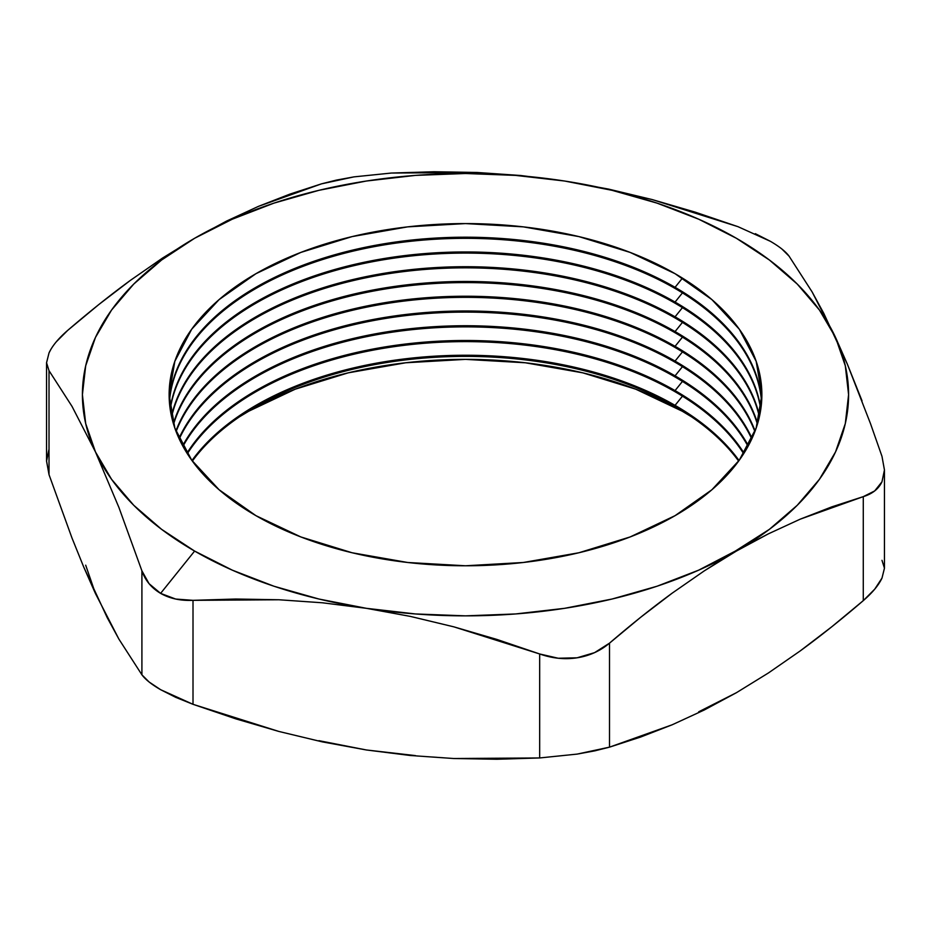 <?xml version="1.0" encoding="UTF-8"?>
<svg xmlns="http://www.w3.org/2000/svg" width="931" height="931" viewBox="0 0 931 931"><rect width="100%" height="100%" fill="white"/><g stroke="black" fill="none" stroke-linecap="round" stroke-linejoin="round"><path stroke-width="1.4" d="M192.368 461.078A296.361 171.095 180 0 1 675.056 406.486A296.361 171.095 0 0 0 192.368 461.078M239.383 416.867L248.775 411.199L295.22 389.193L348.206 372.842L405.707 362.776L465.5 359.366L525.293 362.776L582.794 372.842L635.78 389.193L682.225 411.199A306.485 176.948 0 0 0 239.348 416.89M675.056 405.357A296.361 171.095 0 0 0 191.961 460.508A296.361 171.095 180 0 1 675.056 405.357L675.056 406.486L675.056 405.357A296.361 171.095 180 0 1 739.039 460.508A296.361 171.095 0 0 0 675.056 405.357L682.458 396.152L675.056 405.357M187.329 453.7A296.361 171.095 180 0 1 675.056 391.73A296.361 171.095 0 0 0 187.329 453.7M675.056 390.601A296.361 171.095 0 0 0 186.98 453.129A296.361 171.095 180 0 1 675.056 390.601L675.056 391.73L675.056 390.601A296.361 171.095 180 0 1 744.02 453.129A296.361 171.095 0 0 0 675.056 390.601L682.458 381.396L675.056 390.601M182.965 446.321A296.361 171.095 180 0 1 675.056 376.974A296.361 171.095 0 0 0 182.965 446.321M675.056 375.845A296.361 171.095 0 0 0 182.662 445.751A296.361 171.095 180 0 1 675.056 375.845L675.056 376.974L675.056 375.845A296.361 171.095 180 0 1 748.338 445.751A296.361 171.095 0 0 0 675.056 375.845L682.458 366.651L675.056 375.845M179.229 438.943A296.361 171.095 180 0 1 388.774 317.937A296.361 171.095 180 0 1 675.056 362.217A296.361 171.095 0 0 0 388.774 317.937A296.361 171.095 0 0 0 179.229 438.943M675.056 361.1A296.361 171.095 0 0 0 388.297 316.889A296.361 171.095 0 0 0 178.973 438.385A296.361 171.095 180 0 1 388.297 316.889A296.361 171.095 180 0 1 675.056 361.1L675.056 362.217L675.056 361.1A296.361 171.095 180 0 1 752.027 438.385A296.361 171.095 0 0 0 675.056 361.1L682.458 351.895L675.056 361.1M176.11 431.565A296.361 171.095 180 0 1 382.443 304.204A296.361 171.095 180 0 1 675.056 347.461A296.361 171.095 0 0 0 382.443 304.204A296.361 171.095 0 0 0 176.11 431.565M675.056 346.344A296.361 171.095 0 0 0 381.966 303.169A296.361 171.095 0 0 0 175.901 431.006A296.361 171.095 180 0 1 381.966 303.169A296.361 171.095 180 0 1 675.056 346.344L675.056 347.461L675.056 346.344A296.361 171.095 180 0 1 755.099 431.006A296.361 171.095 0 0 0 675.056 346.344L682.458 337.138L675.056 346.344M173.585 424.187A296.361 171.095 180 0 1 376.217 290.542A296.361 171.095 180 0 1 675.056 332.704A296.361 171.095 0 0 0 376.217 290.542A296.361 171.095 0 0 0 173.585 424.187M675.056 331.587A296.361 171.095 0 0 0 375.74 289.506A296.361 171.095 0 0 0 173.41 423.628A296.361 171.095 180 0 1 375.74 289.506A296.361 171.095 180 0 1 675.056 331.587L675.056 332.704L675.056 331.587A296.361 171.095 180 0 1 757.59 423.628A296.361 171.095 0 0 0 675.056 331.587L682.458 322.382L675.056 331.587M171.63 416.809A296.361 171.095 180 0 1 370.073 276.949A296.361 171.095 180 0 1 675.056 317.96A296.361 171.095 0 0 0 370.073 276.949A296.361 171.095 0 0 0 171.63 416.809M675.056 316.831A296.361 171.095 0 0 0 369.607 275.925A296.361 171.095 0 0 0 171.502 416.25A296.361 171.095 180 0 1 369.607 275.925A296.361 171.095 180 0 1 675.056 316.831L675.056 317.96L675.056 316.831A296.361 171.095 180 0 1 759.498 416.25A296.361 171.095 0 0 0 675.056 316.831L682.458 307.626L675.056 316.831M170.245 409.431A296.361 171.095 180 0 1 364.009 263.426A296.361 171.095 180 0 1 675.056 303.203A296.361 171.095 0 0 0 364.009 263.426A296.361 171.095 0 0 0 170.245 409.431M675.056 302.075A296.361 171.095 0 0 0 363.555 262.402A296.361 171.095 0 0 0 170.164 408.872A296.361 171.095 180 0 1 363.555 262.402A296.361 171.095 180 0 1 675.056 302.075L675.056 303.203L675.056 302.075A296.361 171.095 180 0 1 760.836 408.872A296.361 171.095 0 0 0 675.056 302.075L682.458 292.869L675.056 302.075M169.419 402.052A296.361 171.095 180 0 1 358.016 249.985A296.361 171.095 180 0 1 675.056 288.447A296.361 171.095 0 0 0 358.016 249.985A296.361 171.095 0 0 0 169.419 402.052M675.056 287.318A296.361 171.095 0 0 0 357.562 248.961A296.361 171.095 0 0 0 169.372 401.494A296.361 171.095 180 0 1 357.562 248.961A296.361 171.095 180 0 1 675.056 287.318L675.056 288.447L675.056 287.318A296.361 171.095 180 0 1 761.628 401.494A296.361 171.095 0 0 0 675.056 287.318L682.458 278.113L675.056 287.318M255.944 515.669A296.361 171.095 180 0 1 255.944 273.691A296.361 171.095 180 0 1 675.056 273.691L711.912 299.619L739.295 329.202L756.158 361.298L761.861 394.674L756.158 428.062L739.295 460.158L711.912 489.741L675.056 515.669L630.147 536.943L578.907 552.758L523.315 562.487L465.5 565.78L407.685 562.487L352.093 552.758L300.853 536.943L255.944 515.669L219.088 489.741L191.705 460.158L174.842 428.062L169.139 394.674L174.842 361.298L191.705 329.202L219.088 299.619L255.944 273.691L300.853 252.417L352.093 236.602L407.685 226.861L465.5 223.58L523.315 226.861L578.907 236.602L630.147 252.417L675.056 273.691A296.361 171.095 180 0 1 675.056 515.669A296.361 171.095 180 0 1 255.944 515.669M737.992 226.675L695.201 212.14L652.072 199.537L737.992 226.675L770.391 241.315L755.32 233.669M318.891 740.669L366.349 749.967L322.382 741.891L278.834 731.44L193.008 704.313L193.008 600.332L278.928 599.762L322.429 602.788L366.349 608.315A383.095 221.182 180 0 1 194.614 551.071L160.609 593.373L175.68 599.052L193.008 600.332L235.799 599.029L278.928 599.762L322.429 602.788L366.349 608.315L410.315 616.392L453.851 626.842L539.677 653.969L539.677 757.95L453.769 758.521L410.268 755.495L366.349 749.967L415.494 755.611M738.632 461.078A296.361 171.095 0 0 0 675.056 406.486A296.361 171.095 180 0 1 738.632 461.078M698.716 711.796L736.479 692.664M85.687 565.187L95.462 593.571L83.674 566.909L72.013 538.06L49.017 474.659L49.017 370.678L72.036 406.416L95.462 451.919L118.9 507.43L141.908 570.831L141.908 674.812L118.877 639.073L107.228 617.66L83.674 566.909L72.013 538.06L49.017 474.659L46.55 461.113L48.994 449.254M691.652 416.89A306.485 176.948 0 0 0 682.225 411.199L691.617 416.867M743.671 453.7A296.361 171.095 0 0 0 675.056 391.73A296.361 171.095 180 0 1 743.671 453.7M748.035 446.321A296.361 171.095 0 0 0 675.056 376.974A296.361 171.095 180 0 1 748.035 446.321M751.771 438.943A296.361 171.095 0 0 0 675.056 362.217A296.361 171.095 180 0 1 751.771 438.943M754.89 431.565A296.361 171.095 0 0 0 675.056 347.461A296.361 171.095 180 0 1 754.89 431.565M757.415 424.187A296.361 171.095 0 0 0 675.056 332.704A296.361 171.095 180 0 1 757.415 424.187M759.37 416.809A296.361 171.095 0 0 0 675.056 317.96A296.361 171.095 180 0 1 759.37 416.809M760.755 409.431A296.361 171.095 0 0 0 675.056 303.203A296.361 171.095 180 0 1 760.755 409.431M761.581 402.052A296.361 171.095 0 0 0 675.056 288.447A296.361 171.095 180 0 1 761.581 402.052M862.036 400.854L847.315 364.056L823.76 313.316L812.1 291.892L789.092 256.188L781.947 249.054M50.786 349.544L49.029 352.884L46.55 362.787L49.017 370.678L72.036 406.416L95.462 451.919L118.9 507.43L141.908 570.831L149.053 583.667L160.609 593.373L194.614 551.071A383.095 221.182 180 0 1 95.462 451.919A383.095 221.182 180 0 1 194.614 238.278A383.095 221.182 180 0 1 564.652 181.033L515.506 175.389L465.5 173.503L415.494 175.389L366.349 181.033L318.891 190.331L273.947 203.133L232.285 219.204L194.614 238.278L161.575 260.028L133.727 284.083L111.569 310.035L95.462 337.429L85.687 365.813L82.405 394.674L85.687 423.547L95.462 451.919L111.569 479.314L133.727 505.265L161.575 529.32L194.614 551.071L232.285 570.144L273.947 586.227L318.891 599.017L366.349 608.315L415.494 613.96L465.5 615.857L515.506 613.96L564.652 608.315L612.109 599.017L657.053 586.227L698.716 570.144L768.389 533.847L800.206 519.172L863.281 496.642L863.281 600.635C841.496 619.371 820.467 636.141 800.206 650.932L768.389 672.985L736.386 692.722L704.22 710.016L672.182 724.784L609.502 747.151L609.502 643.158C631.148 624.55 652.037 607.873 672.182 593.152L704.22 570.912L769.425 529.32L797.273 505.265L819.431 479.314L835.538 451.919L845.313 423.547L848.595 394.674L845.313 365.813L835.538 337.429L819.431 310.035L797.273 284.083L769.425 260.028L736.386 238.278L698.716 219.204L657.053 203.133L612.109 190.331L564.652 181.033L608.571 189.098L652.072 199.537L608.571 189.098L564.652 181.033L520.685 175.505L477.149 172.479L391.323 173.05L353.955 176.878L336.405 180.102L321.498 183.849L258.422 206.379L226.617 221.054L194.614 238.278L162.448 258.12L130.398 280.359C110.254 295.08 89.364 311.757 67.719 330.365L56.325 341.77M46.55 362.741L46.55 460.996L49.017 474.659L49.017 370.678L46.55 362.741L49.029 352.884C52.345 345.797 58.572 338.29 67.719 330.365L98.849 304.518L130.398 280.359L162.448 258.12L194.614 238.278L226.617 221.054L258.422 206.379L290.041 194.067L321.498 183.849L353.955 176.878L391.323 173.05L434.044 171.746L477.149 172.479L520.685 175.505L564.652 181.033A383.095 221.182 180 0 1 835.538 337.429A383.095 221.182 180 0 1 736.386 551.071L768.389 533.847L800.206 519.172L831.825 506.86L863.281 496.642L874.675 490.94L881.971 481.804L884.45 469.946L881.983 456.341L870.52 423.71L847.315 364.056L835.538 337.429L812.1 291.892L789.092 256.188C785.741 251.591 779.503 246.634 770.391 241.315M736.386 551.071A383.095 221.182 180 0 1 366.349 608.315L410.315 616.392L453.851 626.842L496.956 639.446L539.677 653.969L558.216 658.24L577.045 657.81L594.595 652.631L609.502 643.158L640.633 617.311L672.182 593.152L704.22 570.912L736.386 551.071M881.983 560.322L884.45 568.166L882.006 578.058L874.721 589.172L863.281 600.635L831.825 626.738L800.206 650.932L768.389 672.985L736.386 692.722L704.22 710.016L672.182 724.784L640.633 737.049L609.502 747.151L594.688 750.875L577.15 754.098L539.677 757.95L496.898 759.254L453.769 758.521L410.268 755.495L366.349 749.967L322.382 741.891L278.834 731.44L235.729 718.837L193.008 704.313L175.738 697.354L160.656 689.708L149.088 681.981L141.908 674.812L118.877 639.073L95.462 593.571M193.008 600.332C180.672 600.914 169.873 598.598 160.609 593.373C151.497 587.996 145.259 580.479 141.908 570.831L141.908 674.812C145.387 679.525 151.637 684.494 160.656 689.708L193.008 704.313L193.008 600.332M882.006 578.058L884.45 568.259L884.45 470.004L881.971 481.804C878.655 488.891 872.428 493.837 863.281 496.642L863.281 600.635C872.452 592.686 878.701 585.157 882.006 578.058M881.983 456.341L884.45 470.004M609.502 747.151L609.502 643.158C600.181 651.025 589.358 655.901 577.045 657.81C564.756 659.695 552.304 658.415 539.677 653.969L539.677 757.95L577.15 754.098L609.502 747.151"/></g></svg>
